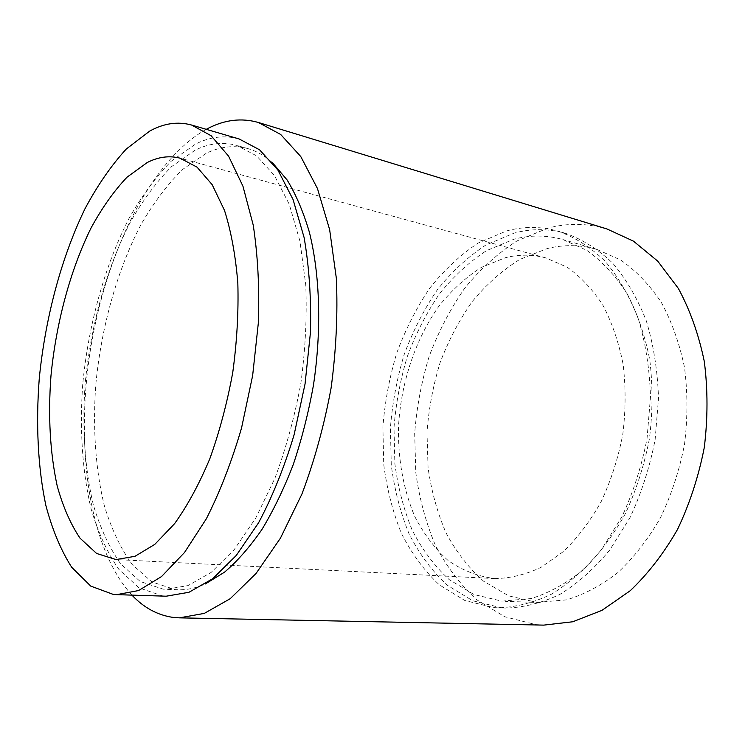 <?xml version="1.0" encoding="UTF-8"?>
<svg xmlns="http://www.w3.org/2000/svg" width="745" height="745" viewBox="0 0 745 745"><rect width="100%" height="100%" fill="white"/><g stroke="black" fill="none" stroke-linecap="round" stroke-linejoin="round"><path stroke-width="0.56" stroke-dasharray="3.73 2.79" d="M501.869 601.15L531.083 598.561C548.73 593.104 565.883 583.707 582.553 570.372C598.57 554.857 612.772 536.093 625.148 514.078C636.118 490.582 644.202 465.504 649.407 438.852C652.76 411.901 652.871 385.547 649.761 359.798C644.844 335.036 637.189 312.788 626.787 293.055C615.1 275.194 601.718 260.927 586.65 250.246L562.847 239.545C546.513 235.001 530.179 234.899 513.854 239.247L486.476 250.655C469.145 261.961 453.454 276.395 439.401 293.958C426.485 312.919 415.812 333.695 407.394 356.306C400.354 379.568 395.884 403.371 393.993 427.714L394.869 463.744C397.951 487.295 403.706 509.394 412.153 530.04C422.08 549.465 434.41 565.976 449.142 579.573L473.95 594.519L501.869 601.15M536.949 602.388L566.377 599.893C584.108 594.594 601.327 585.449 618.015 572.467C634.032 557.362 648.197 539.101 660.517 517.682C671.413 494.82 679.403 470.402 684.497 444.448C687.737 418.196 687.728 392.503 684.487 367.378C679.449 343.194 671.664 321.43 661.141 302.088C649.323 284.562 635.811 270.519 620.604 259.958L596.605 249.296C580.132 244.705 563.676 244.462 547.221 248.569L519.638 259.502C502.186 270.426 486.392 284.441 472.256 301.548C459.283 320.033 448.592 340.335 440.174 362.433C433.171 385.202 428.775 408.521 426.987 432.37L428.068 467.683C431.318 490.778 437.278 512.448 445.938 532.684C456.098 551.728 468.661 567.904 483.617 581.23L508.751 595.879L536.949 602.388M493.609 607.575L497.986 607.818C515.764 607.287 533.69 602.696 551.756 594.044C569.571 583.009 586.213 568.109 601.662 549.344L621.898 516.788C633.259 492.324 641.641 466.221 647.051 438.47L650.487 396.731C649.649 369.101 645.617 343.184 638.409 318.981C629.562 296.342 618.387 277.01 604.893 260.974C590.413 247.126 574.805 237.189 558.07 231.155C540.842 226.294 523.633 226.229 506.442 230.969L478.188 243.038C460.336 254.902 444.169 269.979 429.697 288.268C416.418 307.983 405.438 329.569 396.759 353.009C389.505 377.128 384.886 401.797 382.893 427.025L383.731 464.358C386.832 488.785 392.699 511.722 401.322 533.169C411.482 553.377 424.129 570.586 439.261 584.797L464.796 600.498L493.609 607.575M501.646 607.827L506.032 608.06C523.837 607.538 541.792 602.984 559.886 594.38C577.71 583.409 594.352 568.603 609.801 549.95L630.019 517.598C641.361 493.283 649.733 467.339 655.116 439.755L658.505 398.268C657.63 370.796 653.579 345.019 646.334 320.937C637.459 298.4 626.247 279.151 612.716 263.181C598.198 249.379 582.562 239.462 565.8 233.418C548.525 228.547 531.287 228.454 514.059 233.129L485.749 245.086C467.86 256.857 451.675 271.832 437.185 290.01C423.886 309.622 412.898 331.087 404.218 354.415C396.973 378.413 392.373 402.971 390.408 428.077L391.283 465.243C394.44 489.558 400.354 512.392 409.024 533.755C419.239 553.87 431.942 570.996 447.13 585.151L472.758 600.777L501.646 607.827M494.596 578.576L494.68 578.586C510.008 578.399 525.458 574.656 541.019 567.373L563.453 551.542C577.664 537.75 590.264 521.072 601.234 501.497C610.965 480.6 618.136 458.296 622.755 434.596C625.735 410.635 625.856 387.214 623.118 364.324C618.778 342.3 611.999 322.529 602.779 305.003C592.396 289.162 580.495 276.544 567.066 267.166L545.834 257.91C532.442 254.371 519.004 254.287 505.529 257.649L481.307 267.427C465.904 277.28 451.917 290.01 439.336 305.599C415.645 338.677 401.22 381.757 398.575 425.423C397.718 458.119 403.231 489.661 414.965 516.862C423.877 534.063 434.894 548.581 448.006 560.417C462.179 570.353 477.713 576.407 494.596 578.576M239.108 138.952C224.701 134.994 210.174 136.698 195.544 144.074L171.303 161.162C155.845 176.872 141.68 196.084 128.81 218.797C104.412 266.44 88.273 325.5 82.695 384.662C79.557 428.952 82.267 471.66 91.104 508.891C98.089 532.554 107.355 552.725 118.893 569.413L139.026 587.833L162.643 595.972L166.163 596.205M272.502 162.764C264.81 155.826 256.708 151.142 248.197 148.711C234.321 144.94 220.324 146.467 206.225 153.302L182.46 169.553C167.299 184.602 153.395 203.078 140.768 224.99C116.816 270.994 101.022 328.256 95.705 385.64C92.734 428.589 95.556 469.974 104.402 505.976C111.387 528.829 120.578 548.273 131.995 564.319L151.859 581.929L175.066 589.584L177.841 589.761C186.688 590.087 195.842 588.159 205.313 583.968M195.097 150.192L171.527 166.638C156.478 181.827 142.667 200.461 130.114 222.532C106.302 268.861 90.536 326.45 85.116 384.15C82.062 427.323 84.744 468.922 93.404 505.119C100.249 528.093 109.301 547.64 120.56 563.76L140.172 581.472L163.136 589.165L165.884 589.332L188.057 585.579L211.142 572.43L234.107 549.773L255.768 518.036L274.858 478.374C285.987 448.565 294.647 416.855 300.859 383.247C305.413 349.377 307.042 316.541 305.748 284.758L299.937 241.119L289.228 204.223L274.458 175.531L256.606 155.863L236.705 145.396C222.96 141.662 209.094 143.263 195.097 150.192M606.942 228.948C587.162 223.155 567.448 222.885 547.808 228.166L517.049 240.905C497.669 253.384 480.18 269.206 464.591 288.362C450.297 309.007 438.516 331.581 429.269 356.091C421.558 381.31 416.697 407.115 414.686 433.506L415.803 472.628C419.305 498.247 425.786 522.375 435.257 544.995C446.395 566.349 460.242 584.62 476.8 599.809L504.747 616.758L536.298 624.701L543.748 625.12M206.244 129.332C150.145 160.855 105.902 253.384 90.424 349.675C75.18 446.004 88.441 547.705 131.94 595.125M596.605 249.296L562.847 239.545M540.246 602.565L505.138 601.327M565.8 233.418L558.07 231.155M506.032 608.06L497.986 607.818M545.834 257.91L180.113 158.182M494.68 578.586L116.08 559.57M248.197 148.711L236.705 145.396M177.841 589.761L165.884 589.332"/><path stroke-width="1.12" d="M116.015 559.57L134.994 556.301L154.774 544.39L174.526 523.744C187.395 505.818 199.157 484.148 209.82 458.752C219.542 431.662 227.188 402.868 232.766 372.388C236.947 341.676 238.642 311.941 237.832 283.165C235.597 255.712 231.155 231.462 224.506 210.416L212.157 184.648L197.071 167.178L180.113 158.182C169.32 155.407 158.35 156.85 147.221 162.531L127.069 177.161C114.097 190.822 102.13 207.697 91.151 227.793C70.272 270.025 56.126 322.911 50.977 375.75C47.959 415.868 50.027 452.578 57.179 485.861C62.897 506.535 70.514 523.977 80.022 538.179L96.608 553.47L116.015 559.57M149.698 131.101L126.287 149.019C111.34 165.353 97.595 185.216 85.06 208.619C61.258 257.64 45.231 318.096 39.261 378.553C35.769 423.812 37.865 467.413 45.864 505.455C52.262 529.611 60.876 550.229 71.706 567.29L90.75 586.11L113.277 594.417L116.658 594.64L138.57 590.552L161.525 576.565L184.518 552.483L206.356 518.771C219.98 491.886 231.704 461.639 241.538 428.021L252.648 375.554L258.413 322.24C259.53 287.235 257.789 254.837 253.216 225.046L242.954 186.213L228.594 156.171L211.124 135.739L191.567 125.03C177.757 121.267 163.798 123.288 149.698 131.101M131.94 595.125C143.897 607.771 157.614 615.202 173.082 617.4L179.34 617.856L204.27 613.405L230.224 598.691L256.056 573.464L280.427 538.179L301.921 494.056C314.427 460.857 324.149 425.535 331.087 388.071C336.153 350.308 337.904 313.71 336.34 278.267L329.644 229.646L317.463 188.532L300.756 156.525L280.669 134.454L258.366 122.478C241.641 117.719 224.85 119.694 207.995 128.41L206.244 129.332M179.34 617.856L543.748 625.12L572.756 621.768L601.997 610.341L630.149 590.776C647.973 573.855 663.758 553.423 677.494 529.481C689.646 503.909 698.577 476.614 704.267 447.596C707.89 418.252 707.899 389.533 704.295 361.455C698.698 334.421 690.056 310.097 678.378 288.464L657.705 261.113L633.474 241.156L606.942 228.948L258.366 122.478M205.313 583.968L224.552 572.151C237.45 561.143 249.92 546.895 261.97 529.425C273.564 510.232 284.022 488.552 293.325 464.396C301.772 439.14 308.477 412.758 313.44 385.249C321.756 329.942 320.033 275.063 309.38 232.226C303.364 211.869 295.942 194.454 287.123 179.973L272.502 162.764M116.658 594.64L166.163 596.205L188.96 592.275L212.698 578.725L236.323 555.388L258.617 522.72C272.447 496.673 284.273 467.357 294.107 434.782L305.059 383.917L310.479 332.168C311.27 298.149 309.147 266.608 304.109 237.553L293.083 199.567L277.894 170.046L259.549 149.782L239.108 138.952L191.567 125.03"/></g></svg>
